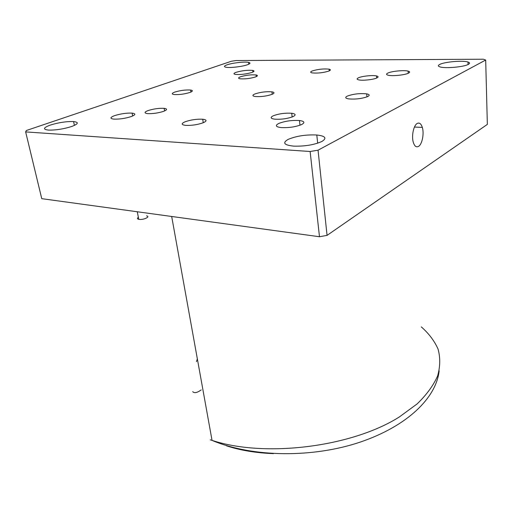 <?xml version="1.0" encoding="UTF-8"?>
<svg xmlns="http://www.w3.org/2000/svg" width="513" height="513" viewBox="0 0 513 513"><rect width="100%" height="100%" fill="white"/><g stroke="black" fill="none" stroke-linecap="round" stroke-linejoin="round"><path stroke-width="0.77" d="M300.349 120.645L299.477 120.709M138.375 217.339C137.048 218.269 137.183 218.929 138.767 219.327L139.055 219.378C143.493 220.128 150.899 216.608 146.526 215.858M196.466 361.633L197.351 358.888M201.218 389.918C197.037 392.843 194.203 393.407 192.715 391.624M252.075 72.41C254.442 71.487 254.66 70.82 252.729 70.409C247.561 69.967 242.001 70.608 236.044 72.333C233.55 73.282 233.325 73.968 235.364 74.391C240.629 74.802 246.202 74.141 252.075 72.41M408.438 73.173C410.137 72.295 410.028 71.608 408.111 71.102C404.02 69.986 391.637 71.192 387.873 73.07C386.02 73.981 386.142 74.706 388.238 75.231C392.432 76.309 404.879 75.045 408.438 73.173M301.65 124.537C305.203 122.569 304.472 121.235 299.457 120.536C291.884 120.093 284.991 121.068 278.783 123.453C274.923 125.493 275.712 126.871 281.156 127.59C288.864 127.936 295.693 126.916 301.65 124.537M131.463 116.483C135.708 114.765 135.926 113.642 132.117 113.129C126.506 112.892 120.626 113.745 114.476 115.681C110.006 117.445 109.782 118.586 113.803 119.119C119.542 119.311 125.428 118.432 131.463 116.483M418.557 146.372C422.167 144.326 424.296 133.585 422.327 127.404C421.122 123.704 419.422 122.383 417.216 123.453C413.658 125.262 411.394 135.855 413.247 142.152C414.485 146.192 416.255 147.597 418.557 146.372M328.942 71.025C330.814 70.204 330.866 69.582 329.096 69.159C323.607 68.601 317.983 69.204 312.218 70.967C310.224 71.814 310.173 72.455 312.064 72.891C317.65 73.417 323.273 72.795 328.942 71.025M367.725 96.553C369.963 95.354 369.616 94.456 366.699 93.866C359.78 93.199 353.322 93.937 347.333 96.085C344.903 97.329 345.275 98.259 348.449 98.868C355.496 99.471 361.921 98.701 367.725 96.553M203.315 122.71C207.117 120.94 206.912 119.779 202.712 119.221C196.691 118.952 190.81 119.811 185.065 121.799C181.025 123.614 181.243 124.806 185.719 125.377C191.849 125.595 197.717 124.704 203.315 122.71M255.602 76.912C257.84 76.014 258.001 75.36 256.07 74.962C251.171 74.545 245.977 75.154 240.501 76.783C238.141 77.7 237.974 78.367 240.013 78.784C245.002 79.169 250.203 78.547 255.602 76.912M376.811 77.963C378.581 77.085 378.485 76.405 376.51 75.93C372.695 75.007 361.998 76.116 358.465 77.803C356.561 78.713 356.67 79.412 358.805 79.906C362.697 80.797 373.445 79.643 376.811 77.963M293.115 116.586C296.187 114.976 295.719 113.873 291.711 113.264C285.106 112.847 278.969 113.681 273.301 115.771C269.998 117.426 270.505 118.567 274.814 119.183C281.528 119.542 287.626 118.676 293.115 116.586M189.97 92.436C192.92 91.276 193.138 90.48 190.618 90.044C185.655 89.724 180.377 90.403 174.786 92.084C171.688 93.27 171.464 94.084 174.112 94.533C179.172 94.828 184.462 94.129 189.97 92.436M163.794 111.27C167.353 109.795 167.469 108.82 164.16 108.339C158.927 108.083 153.528 108.846 147.949 110.622C144.211 112.123 144.089 113.123 147.577 113.617C152.912 113.835 158.318 113.052 163.794 111.27M272.082 94.341C274.673 93.167 274.622 92.34 271.922 91.846C266.241 91.404 260.578 92.103 254.935 93.943C252.178 95.142 252.236 95.995 255.115 96.508C260.899 96.906 266.555 96.188 272.082 94.341M468.324 64.382C470.036 63.432 469.927 62.644 467.991 62.022C462.867 60.258 444.495 61.849 439.744 64.433C437.781 65.452 437.916 66.292 440.148 66.953C445.457 68.633 463.957 66.966 468.324 64.382M247.446 64.753C250.382 63.657 250.754 62.862 248.561 62.368C244.707 61.515 232.447 62.907 227.163 64.785C224.021 65.92 223.63 66.741 225.983 67.254C229.927 68.082 242.367 66.632 247.446 64.753M321.927 141.453C327.14 138.157 325.428 136.009 316.803 134.996C305.87 134.521 296.302 135.99 288.101 139.414C282.176 142.883 284.087 145.121 293.827 146.141C304.94 146.41 314.309 144.846 321.927 141.453M71.916 126.416C78.47 123.851 79.021 122.235 73.571 121.568C66.363 121.35 58.578 122.53 50.216 125.108C43.233 127.737 42.656 129.398 48.491 130.097C55.93 130.231 63.74 129.007 71.916 126.416M310.134 151.502L25.65 131.905L41.752 198.666L319.477 236.737L310.134 151.502L318.047 150.187L327.057 235.377L319.477 236.737M327.057 235.377L487.35 124.39L485.683 60.04L318.047 150.187M485.683 60.04L483.317 59.219L236.102 60.54L231.401 61.246L26.304 130.526L25.65 131.905M273.461 453.62C255.91 452.96 240.219 450.35 226.387 445.784M210.259 439.821L212.042 440.391C264.977 457.885 351.809 447.06 399.294 416.986L417.146 403.904C426.675 394.657 433.517 385.301 437.653 375.837C440.269 366.494 440.404 357.567 438.057 349.071C434.434 340.933 428.855 333.546 421.32 326.903M439.147 370.841C436.223 397.793 407.444 426.014 360.44 442.026C313.597 457.936 252.922 457.692 212.042 440.391L171.682 216.48M138.767 219.327L137.279 211.76M252.947 72.057L252.729 70.409M408.245 73.263L408.111 71.102M299.99 125.223L299.457 120.536M132.662 116.002L132.117 113.129M414.453 127.051L422.327 127.404M329.263 70.884L329.096 69.159M366.949 96.893L366.699 93.866M203.263 122.735L202.712 119.221M256.288 76.629L256.07 74.962M376.67 78.027L376.51 75.93M292.141 116.99L291.711 113.264M190.945 92.045L190.618 90.044M164.609 110.943L164.16 108.339M272.223 94.277L271.922 91.846M468.074 64.51L467.991 62.022M248.805 64.202L248.561 62.368M317.669 143.185L316.803 134.996M74.404 125.422L73.571 121.568"/></g></svg>
